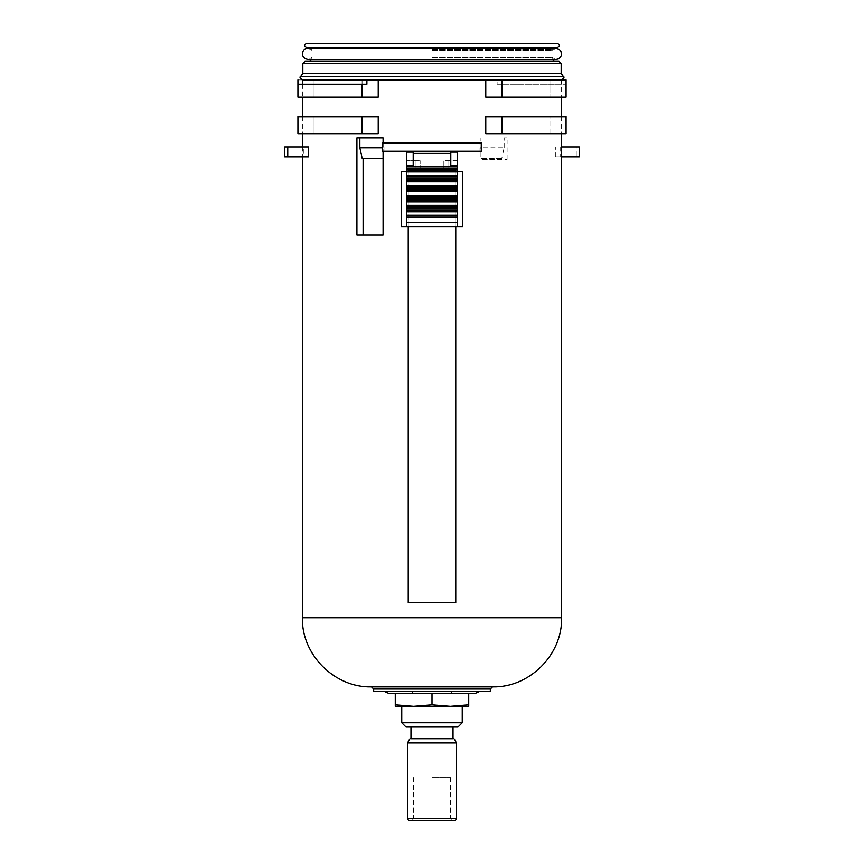 <?xml version="1.0" encoding="UTF-8"?>
<svg xmlns="http://www.w3.org/2000/svg" width="864" height="864" viewBox="0 0 864 864"><rect width="100%" height="100%" fill="white"/><g stroke="black" fill="none" stroke-linecap="round" stroke-linejoin="round"><path stroke-width="0.65" stroke-dasharray="4.32 3.24" d="M432 57.51L552.096 57.51L432 57.51M356.918 137.808L383.098 137.808L383.098 235.008L356.918 235.008M383.098 142.56L383.098 151.2M383.098 158.544L362.243 158.544M500.882 158.544L480.935 158.544L480.935 137.808L480.935 147.744L504.144 147.744L501.757 158.544L500.882 158.544L500.882 159.408L507.082 159.408L480.935 159.408L500.882 159.408M501.757 158.544L480.935 158.544L480.935 147.744M507.082 159.408L507.082 137.808L504.144 137.808L504.144 147.744M401.35 226.8L408.24 226.8L408.24 602.64L455.76 602.64L408.24 602.64L455.76 602.64L455.76 170.64L455.76 602.64L455.76 226.8L462.65 226.8M408.24 170.64L408.24 602.64L408.24 170.64L455.76 170.64L408.24 170.64M302.4 79.92L485.773 79.92L485.773 97.2L566.06 97.2L549.914 97.2L566.06 97.2L566.06 84.24L497.102 84.24L497.102 79.92L485.773 79.92L549.914 79.92L549.914 97.2L549.914 79.92L561.6 79.92L485.773 79.92M314.086 97.2L378.227 97.2L297.94 97.2L314.086 97.2L314.086 79.92L302.746 79.92L314.086 79.92L314.086 97.2M378.227 79.92L297.94 79.92L378.227 79.92L378.227 97.2L297.94 97.2L297.94 84.24L366.898 84.24M401.35 171.504L462.65 171.504M378.227 133.92L297.94 133.92L314.086 133.92L297.94 133.92L297.94 116.64L314.086 116.64L314.086 133.92L314.086 116.64L378.227 116.64L378.227 133.92M362.081 116.64L297.94 116.64L362.081 116.64L362.081 133.92M501.919 116.64L549.914 116.64L549.914 133.92L485.773 133.92L566.06 133.92L549.914 133.92L549.914 116.64L485.773 116.64L485.773 133.92L566.06 133.92L566.06 116.64L501.919 116.64L501.919 133.92M560.65 146.88L560.65 156.816L555.347 156.816L555.347 146.88L561.6 146.88M308.653 146.88L303.35 146.88L303.35 156.816L308.653 156.816M507.082 137.808L504.144 137.808M457.272 226.8L406.728 226.8L457.272 226.8L457.272 151.2L406.728 151.2L457.272 151.2M406.728 171.504L408.24 171.504L408.24 226.8L455.76 226.8L455.76 171.504L457.272 171.504M304.992 61.344L559.008 61.344M302.832 73.44L561.168 73.44M371.52 686.88L492.48 686.88M373.68 691.2L490.32 691.2M432 691.2L478.937 691.2L432 691.2M388.8 693.36L468.72 693.36L395.28 693.36L395.28 706.32L468.72 706.32L468.72 704.797L450.36 706.32L432 704.797L413.64 706.32L395.28 704.797M566.06 79.92L497.102 79.92M497.102 84.24L566.06 84.24M561.254 84.24L561.254 79.92M501.919 84.24L501.919 97.2M362.081 79.92L362.081 97.2M408.24 171.504L455.76 171.504M579.269 146.88L576.234 146.88L576.234 156.816L555.347 156.816M576.234 146.88L555.347 146.88M560.65 156.816L561.6 156.816M579.269 156.816L576.234 156.816M303.35 146.88L284.731 146.88M303.35 156.816L284.731 156.816M383.098 147.744L382.32 147.744M432 50.49L552.096 50.49L432 50.49M306.72 43.2L557.28 43.2M306.72 47.52L557.28 47.52M432 47.52L554.256 47.52L432 47.52M409.752 820.8L454.248 820.8M432 818.294L450.5 818.294L432 818.294M432 706.32L462.24 706.32L432 706.32M401.76 722.736L462.24 722.736M406.08 727.056L457.92 727.056M432 727.056L453.017 727.056L432 727.056M432 704.797L432 693.36L452.66 693.36L432 693.36M468.72 704.797L468.72 693.36M410.983 738.72L453.017 738.72M432 777.6L450.5 777.6L432 777.6M383.843 142.56L382.32 142.56L382.32 151.2L383.843 151.2L383.843 142.56L481.68 142.56L481.68 151.2L479.056 151.2L479.056 142.56M479.056 151.2L383.843 151.2M406.728 226.8L406.728 151.2M457.272 160.704L443.88 160.704L457.272 160.704M415.152 160.704L406.728 160.704L420.12 160.704L415.152 160.704L415.152 171.504L415.152 160.704M420.12 171.504L420.12 160.704L420.12 171.504L448.848 171.504L448.848 160.704L448.848 171.504L443.88 171.504L443.88 160.704L443.88 171.504L420.12 171.504M406.728 216L457.272 216M406.728 210.816L457.272 210.816M406.728 206.064L457.272 206.064M406.728 200.88L457.272 200.88M406.728 196.128L457.272 196.128M406.728 190.944L457.272 190.944M406.728 186.192L457.272 186.192M406.728 181.008L457.272 181.008M406.728 176.256L457.272 176.256M406.728 171.072L457.272 171.072M406.728 166.32L457.272 166.32M450.792 151.2L450.792 166.32M413.208 166.32L413.208 151.2M432 59.184L552.096 59.184L432 59.184M302.4 617.76L561.6 617.76M302.832 63.504L561.168 63.504M300.64 76.507L563.36 76.507M373.68 689.04L490.32 689.04M432 49.68L552.096 49.68L432 49.68M407.592 742.943L456.408 742.943M407.592 818.64L456.408 818.64M384.944 151.2L384.944 142.56M480.157 151.2L480.157 142.56M552.107 59.4L552.096 57.51L556.2 59.4L307.8 59.4L311.904 57.51L311.893 59.4M302.4 84.24L302.4 97.2M302.4 116.64L302.4 133.92M302.4 146.88L302.4 156.816M561.6 79.92L561.6 97.2M561.6 116.64L561.6 133.92M552.388 48.6L552.096 50.49L556.2 48.6L307.8 48.6L311.904 50.49L311.612 48.6M413.5 777.6L413.5 818.294L410.983 820.8M450.5 777.6L450.5 818.294L453.017 820.8M413.5 691.2L411.34 693.36M450.5 691.2L452.66 693.36"/><path stroke-width="1.3" d="M383.098 151.2L383.098 235.008L356.918 235.008L356.918 137.808L383.098 137.808L383.098 142.56M363.118 158.544L363.118 235.008M383.098 158.544L362.243 158.544L359.856 147.744L359.856 137.808M408.24 226.8L408.24 602.64L455.76 602.64L455.76 226.8M297.94 79.92L297.94 84.24L366.898 84.24L366.898 79.92L485.773 79.92L485.773 97.2L566.06 97.2L566.06 79.92L501.919 79.92L501.919 97.2M378.227 79.92L378.227 97.2L362.081 97.2L362.081 84.24M302.746 84.24L302.746 79.92L302.4 84.24M406.728 171.504L401.35 171.504L401.35 226.8L462.65 226.8L462.65 171.504L457.272 171.504M362.081 116.64L378.227 116.64L378.227 133.92L297.94 133.92L297.94 116.64L362.081 116.64L362.081 133.92M501.919 116.64L485.773 116.64L485.773 133.92L566.06 133.92L566.06 116.64L501.919 116.64L501.919 133.92M308.653 146.88L308.653 156.816L287.766 156.816L287.766 146.88L308.653 146.88M297.94 84.24L297.94 97.2L362.081 97.2M302.746 79.92L366.898 79.92M302.832 63.504L561.168 63.504L559.008 61.344L304.992 61.344L302.832 63.504L302.832 73.44L300.64 76.507C299.354 76.95 299.938 78.084 302.4 79.92M561.168 63.504L561.168 73.44L302.832 73.44M492.48 686.88L371.52 686.88C334.584 687.83 301.45 654.696 302.4 617.76L561.6 617.76C562.55 654.696 529.416 687.83 492.48 686.88L490.32 689.04L373.68 689.04L371.52 686.88M490.32 689.04L490.32 691.2L373.68 691.2L373.68 689.04M468.72 704.797L468.72 706.32L450.36 706.32L468.72 704.797L468.72 693.36L475.2 693.36L388.8 693.36C385.852 692.291 384.61 691.567 385.063 691.2M485.773 79.92L501.919 79.92M561.6 146.88L579.269 146.88L579.269 156.816L561.6 156.816M287.766 146.88L284.731 146.88L284.731 156.816L287.766 156.816M382.32 147.744L359.856 147.744M557.28 43.2L306.72 43.2C303.934 44.636 303.934 46.084 306.72 47.52L557.28 47.52C560.066 46.084 560.066 44.636 557.28 43.2M395.28 706.32L395.28 704.797L413.64 706.32L395.28 706.32M432 704.797L450.36 706.32L413.64 706.32L432 704.797L432 693.36L468.72 693.36M462.24 706.32L462.24 722.736L401.76 722.736L401.76 706.32M462.24 722.736L457.92 727.056L406.08 727.056L401.76 722.736M395.28 704.797L395.28 693.36L432 693.36M453.017 727.056L453.017 738.72L410.983 738.72C410.432 737.813 409.298 739.217 407.592 742.943L407.592 818.64C407.203 819.256 407.927 819.979 409.752 820.8L454.248 820.8C456.073 819.979 456.797 819.256 456.408 818.64L407.592 818.64M406.728 216L406.728 215.136L457.272 215.136L457.272 216L406.728 216L406.728 226.8M457.272 216L457.272 226.8M382.32 143.424L382.32 151.2L406.728 151.2L406.728 152.064L413.208 152.064L413.208 151.2L450.792 151.2L450.792 152.064L457.272 152.064L457.272 151.2L481.68 151.2L481.68 142.56L382.32 142.56L382.32 143.424L481.68 143.424M406.728 215.136L406.728 166.32L457.272 166.32L457.272 152.064M457.272 166.32L457.272 215.136M406.728 166.32L406.728 152.064M406.728 210.816L457.272 210.816M406.728 206.064L457.272 206.064M406.728 200.88L457.272 200.88M406.728 196.128L457.272 196.128M406.728 190.944L457.272 190.944M406.728 186.192L457.272 186.192M406.728 181.008L457.272 181.008M406.728 176.256L457.272 176.256M406.728 171.072L457.272 171.072M450.792 166.32L450.792 152.064M413.208 166.32L413.208 152.064M406.728 151.2L413.208 151.2M450.792 151.2L457.272 151.2M561.168 73.44L563.36 76.507L300.64 76.507M453.017 738.72C453.568 737.813 454.702 739.217 456.408 742.943L407.592 742.943M457.272 222.48L406.728 222.48M457.272 217.728L406.728 217.728M406.728 211.68L457.272 211.68M406.728 209.088L457.272 209.088M406.728 207.792L457.272 207.792M406.728 205.2L457.272 205.2M406.728 201.744L457.272 201.744M406.728 199.152L457.272 199.152M406.728 197.856L457.272 197.856M406.728 195.264L457.272 195.264M406.728 191.808L457.272 191.808M406.728 189.216L457.272 189.216M406.728 187.92L457.272 187.92M406.728 185.328L457.272 185.328M406.728 181.872L457.272 181.872M406.728 179.28L457.272 179.28M406.728 177.984L457.272 177.984M406.728 175.392L457.272 175.392M406.728 171.936L457.272 171.936M406.728 169.344L457.272 169.344M406.728 168.048L457.272 168.048M413.208 153.36L450.792 153.36M406.728 165.456L413.208 165.456M450.792 165.456L457.272 165.456M302.4 97.2L302.4 116.64M302.4 133.92L302.4 146.88M302.4 156.816L302.4 617.76M561.6 97.2L561.6 116.64M561.6 133.92L561.6 617.76M552.096 59.184L554.256 61.344M311.904 59.184L309.744 61.344M563.36 76.507C564.646 76.95 564.062 78.084 561.6 79.92M478.937 691.2C479.39 691.567 478.148 692.291 475.2 693.36M556.2 48.6L307.8 48.6C303.491 47.261 298.35 57.24 307.8 59.4L556.2 59.4L558.587 58.838C562.41 55.836 562.54 52.682 558.976 49.367L556.2 48.6M552.388 48.6L554.256 47.52M311.612 48.6L309.744 47.52M410.983 727.056L410.983 738.72M456.408 742.943L456.408 818.64"/></g></svg>
